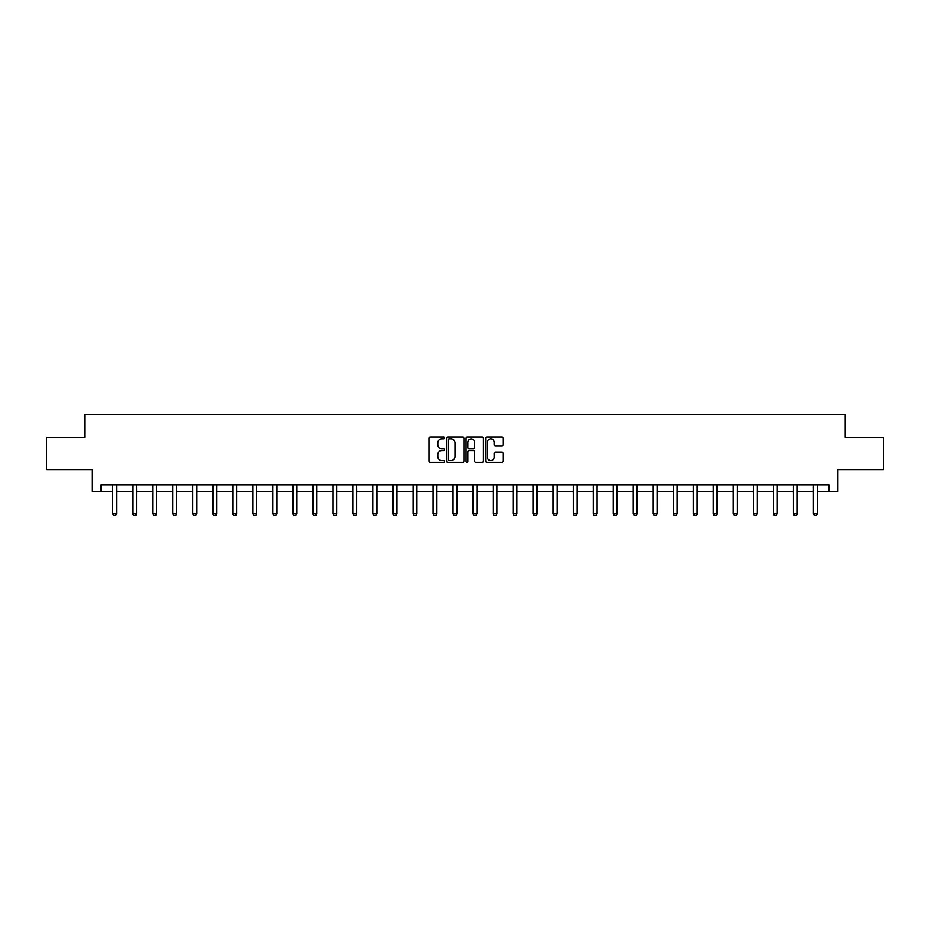 <?xml version="1.0" encoding="UTF-8"?>
<svg xmlns="http://www.w3.org/2000/svg" width="930" height="930" viewBox="0 0 930 930"><rect width="100%" height="100%" fill="white"/><g stroke="black" fill="none" stroke-linecap="round" stroke-linejoin="round"><path stroke-width="1.4" d="M444.47 437.995A0.884 0.884 0 0 0 443.587 437.123L430.206 437.123A1.256 1.256 0 0 0 428.939 438.379L428.939 461.048A1.256 1.256 0 0 0 430.206 462.315L443.587 462.315A0.884 0.884 0 0 0 444.47 461.431A0.884 0.884 0 0 0 443.587 460.548L441.855 460.548A4.034 4.034 0 0 1 437.821 456.514L437.821 454.631A4.034 4.034 0 0 1 441.855 450.597L443.587 450.597A0.884 0.884 0 0 0 444.47 449.713A0.884 0.884 0 0 0 443.587 448.83L441.855 448.83A4.034 4.034 0 0 1 437.821 444.807L437.821 442.913A4.034 4.034 0 0 1 441.855 438.879L443.587 438.879A0.884 0.884 0 0 0 444.47 437.995M501.816 446.005A1.256 1.256 0 0 0 503.072 444.738L503.072 438.379A1.256 1.256 0 0 0 501.816 437.123L486.948 437.123A1.256 1.256 0 0 0 485.693 438.379L485.693 461.048A1.256 1.256 0 0 0 486.948 462.315L501.816 462.315A1.256 1.256 0 0 0 503.072 461.048L503.072 453.363A1.256 1.256 0 0 0 501.816 452.108L495.458 452.108A1.256 1.256 0 0 0 494.19 453.363L494.19 457.176A3.371 3.371 0 0 1 490.819 460.548A3.371 3.371 0 0 1 487.46 457.176L487.46 442.25A3.371 3.371 0 0 1 490.819 438.879A3.371 3.371 0 0 1 494.19 442.25L494.19 444.738A1.256 1.256 0 0 0 495.458 446.005L501.816 446.005M101.045 491.424L101.045 485.007L828.956 485.007L828.956 491.424L837.942 491.424L837.942 469.603L883.5 469.603L883.5 437.519L845.254 437.519L845.254 414.42L84.746 414.42L84.746 437.519L46.5 437.519L46.5 469.603L92.058 469.603L92.058 491.424L112.716 491.424M463.896 438.379A1.256 1.256 0 0 0 462.64 437.123L447.772 437.123A1.256 1.256 0 0 0 446.516 438.379L446.516 461.048A1.256 1.256 0 0 0 447.772 462.315L462.64 462.315A1.256 1.256 0 0 0 463.896 461.048L463.896 438.379M467.36 437.123L482.228 437.123A1.256 1.256 0 0 1 483.484 438.379L483.484 461.048A1.256 1.256 0 0 1 482.228 462.315L475.869 462.315A1.256 1.256 0 0 1 474.602 461.048L474.602 451.852A1.256 1.256 0 0 0 473.347 450.597L469.127 450.597A1.256 1.256 0 0 0 467.871 451.852L467.871 461.431A0.884 0.884 0 0 1 466.988 462.315A0.884 0.884 0 0 1 466.104 461.431L466.104 438.379A1.256 1.256 0 0 1 467.36 437.123M116.576 491.424L132.746 491.424M136.594 491.424L152.764 491.424M156.612 491.424L172.782 491.424M176.63 491.424L192.801 491.424M196.649 491.424L212.819 491.424M216.667 491.424L232.837 491.424M236.697 491.424L252.867 491.424M256.715 491.424L272.885 491.424M276.733 491.424L292.904 491.424M296.751 491.424L312.922 491.424M316.77 491.424L332.94 491.424M336.788 491.424L352.958 491.424M356.818 491.424L372.988 491.424M376.836 491.424L393.006 491.424M396.854 491.424L413.025 491.424M416.873 491.424L433.043 491.424M436.891 491.424L453.061 491.424M456.921 491.424L473.079 491.424M476.939 491.424L493.109 491.424M496.957 491.424L513.128 491.424M516.975 491.424L533.146 491.424M536.994 491.424L553.164 491.424M557.012 491.424L573.182 491.424M577.042 491.424L593.212 491.424M597.06 491.424L613.23 491.424M617.078 491.424L633.249 491.424M637.096 491.424L653.267 491.424M657.115 491.424L673.285 491.424M677.133 491.424L693.303 491.424M697.163 491.424L713.333 491.424M717.181 491.424L733.352 491.424M737.199 491.424L753.37 491.424M757.218 491.424L773.388 491.424M777.236 491.424L793.406 491.424M797.254 491.424L813.425 491.424M817.284 491.424L828.956 491.424M449.155 438.879A0.884 0.884 0 0 0 448.283 439.762L448.283 459.664A0.884 0.884 0 0 0 449.155 460.548L450.98 460.548A4.034 4.034 0 0 0 455.014 456.514L455.014 442.913A4.034 4.034 0 0 0 450.98 438.879L449.155 438.879M474.602 442.32A3.371 3.371 0 0 0 471.231 438.948A3.371 3.371 0 0 0 467.871 442.32L467.871 447.574A1.256 1.256 0 0 0 469.127 448.83L473.347 448.83A1.256 1.256 0 0 0 474.602 447.574L474.602 442.32M116.715 485.007L116.634 485.286A1.279 1.279 0 0 0 116.576 485.669L116.576 513.906L115.611 515.58L113.681 515.58L112.716 513.906L112.716 485.669A1.279 1.279 0 0 0 112.658 485.286L112.577 485.007M112.716 513.906L116.576 513.906M136.745 485.007L136.652 485.286A1.279 1.279 0 0 0 136.594 485.669L136.594 513.906L135.629 515.58L133.699 515.58L132.746 513.906L132.746 485.669A1.279 1.279 0 0 0 132.676 485.286L132.595 485.007M132.746 513.906L136.594 513.906M156.763 485.007L156.67 485.286A1.279 1.279 0 0 0 156.612 485.669L156.612 513.906L155.647 515.58L153.729 515.58L152.764 513.906L152.764 485.669A1.279 1.279 0 0 0 152.706 485.286L152.613 485.007M152.764 513.906L156.612 513.906M176.781 485.007L176.688 485.286A1.279 1.279 0 0 0 176.63 485.669L176.63 513.906L175.665 515.58L173.747 515.58L172.782 513.906L172.782 485.669A1.279 1.279 0 0 0 172.724 485.286L172.631 485.007M172.782 513.906L176.63 513.906M196.8 485.007L196.707 485.286A1.279 1.279 0 0 0 196.649 485.669L196.649 513.906L195.684 515.58L193.766 515.58L192.801 513.906L192.801 485.669A1.279 1.279 0 0 0 192.743 485.286L192.65 485.007M192.801 513.906L196.649 513.906M216.818 485.007L216.737 485.286A1.279 1.279 0 0 0 216.667 485.669L216.667 513.906L215.714 515.58L213.784 515.58L212.819 513.906L212.819 485.669A1.279 1.279 0 0 0 212.761 485.286L212.668 485.007M212.819 513.906L216.667 513.906M236.836 485.007L236.755 485.286A1.279 1.279 0 0 0 236.697 485.669L236.697 513.906L235.732 515.58L233.802 515.58L232.837 513.906L232.837 485.669A1.279 1.279 0 0 0 232.779 485.286L232.698 485.007M232.837 513.906L236.697 513.906M256.866 485.007L256.773 485.286A1.279 1.279 0 0 0 256.715 485.669L256.715 513.906L255.75 515.58L253.82 515.58L252.867 513.906L252.867 485.669A1.279 1.279 0 0 0 252.797 485.286L252.716 485.007M252.867 513.906L256.715 513.906M276.884 485.007L276.791 485.286A1.279 1.279 0 0 0 276.733 485.669L276.733 513.906L275.768 515.58L273.85 515.58L272.885 513.906L272.885 485.669A1.279 1.279 0 0 0 272.827 485.286L272.734 485.007M272.885 513.906L276.733 513.906M296.903 485.007L296.81 485.286A1.279 1.279 0 0 0 296.751 485.669L296.751 513.906L295.787 515.58L293.868 515.58L292.904 513.906L292.904 485.669A1.279 1.279 0 0 0 292.845 485.286L292.752 485.007M292.904 513.906L296.751 513.906M316.921 485.007L316.839 485.286A1.279 1.279 0 0 0 316.77 485.669L316.77 513.906L315.816 515.58L313.887 515.58L312.922 513.906L312.922 485.669A1.279 1.279 0 0 0 312.864 485.286L312.771 485.007M312.922 513.906L316.77 513.906M336.939 485.007L336.858 485.286A1.279 1.279 0 0 0 336.788 485.669L336.788 513.906L335.835 515.58L333.905 515.58L332.94 513.906L332.94 485.669A1.279 1.279 0 0 0 332.882 485.286L332.789 485.007M332.94 513.906L336.788 513.906M356.957 485.007L356.876 485.286A1.279 1.279 0 0 0 356.818 485.669L356.818 513.906L355.853 515.58L353.923 515.58L352.958 513.906L352.958 485.669A1.279 1.279 0 0 0 352.9 485.286L352.819 485.007M352.958 513.906L356.818 513.906M376.987 485.007L376.894 485.286A1.279 1.279 0 0 0 376.836 485.669L376.836 513.906L375.871 515.58L373.941 515.58L372.988 513.906L372.988 485.669A1.279 1.279 0 0 0 372.918 485.286L372.837 485.007M372.988 513.906L376.836 513.906M397.005 485.007L396.912 485.286A1.279 1.279 0 0 0 396.854 485.669L396.854 513.906L395.889 515.58L393.971 515.58L393.006 513.906L393.006 485.669A1.279 1.279 0 0 0 392.948 485.286L392.855 485.007M393.006 513.906L396.854 513.906M417.024 485.007L416.931 485.286A1.279 1.279 0 0 0 416.873 485.669L416.873 513.906L415.908 515.58L413.99 515.58L413.025 513.906L413.025 485.669A1.279 1.279 0 0 0 412.967 485.286L412.874 485.007M413.025 513.906L416.873 513.906M437.042 485.007L436.961 485.286A1.279 1.279 0 0 0 436.891 485.669L436.891 513.906L435.938 515.58L434.008 515.58L433.043 513.906L433.043 485.669A1.279 1.279 0 0 0 432.985 485.286L432.892 485.007M433.043 513.906L436.891 513.906M457.06 485.007L456.979 485.286A1.279 1.279 0 0 0 456.921 485.669L456.921 513.906L455.956 515.58L454.026 515.58L453.061 513.906L453.061 485.669A1.279 1.279 0 0 0 453.003 485.286L452.922 485.007M453.061 513.906L456.921 513.906M477.078 485.007L476.997 485.286A1.279 1.279 0 0 0 476.939 485.669L476.939 513.906L475.974 515.58L474.044 515.58L473.079 513.906L473.079 485.669A1.279 1.279 0 0 0 473.021 485.286L472.94 485.007M473.079 513.906L476.939 513.906M497.108 485.007L497.015 485.286A1.279 1.279 0 0 0 496.957 485.669L496.957 513.906L495.992 515.58L494.063 515.58L493.109 513.906L493.109 485.669A1.279 1.279 0 0 0 493.04 485.286L492.958 485.007M493.109 513.906L496.957 513.906M517.126 485.007L517.034 485.286A1.279 1.279 0 0 0 516.975 485.669L516.975 513.906L516.01 515.58L514.092 515.58L513.128 513.906L513.128 485.669A1.279 1.279 0 0 0 513.069 485.286L512.976 485.007M513.128 513.906L516.975 513.906M537.145 485.007L537.052 485.286A1.279 1.279 0 0 0 536.994 485.669L536.994 513.906L536.029 515.58L534.111 515.58L533.146 513.906L533.146 485.669A1.279 1.279 0 0 0 533.088 485.286L532.995 485.007M533.146 513.906L536.994 513.906M557.163 485.007L557.082 485.286A1.279 1.279 0 0 0 557.012 485.669L557.012 513.906L556.059 515.58L554.129 515.58L553.164 513.906L553.164 485.669A1.279 1.279 0 0 0 553.106 485.286L553.013 485.007M553.164 513.906L557.012 513.906M577.181 485.007L577.1 485.286A1.279 1.279 0 0 0 577.042 485.669L577.042 513.906L576.077 515.58L574.147 515.58L573.182 513.906L573.182 485.669A1.279 1.279 0 0 0 573.124 485.286L573.043 485.007M573.182 513.906L577.042 513.906M597.211 485.007L597.118 485.286A1.279 1.279 0 0 0 597.06 485.669L597.06 513.906L596.095 515.58L594.165 515.58L593.212 513.906L593.212 485.669A1.279 1.279 0 0 0 593.142 485.286L593.061 485.007M593.212 513.906L597.06 513.906M617.229 485.007L617.136 485.286A1.279 1.279 0 0 0 617.078 485.669L617.078 513.906L616.113 515.58L614.184 515.58L613.23 513.906L613.23 485.669A1.279 1.279 0 0 0 613.161 485.286L613.079 485.007M613.23 513.906L617.078 513.906M637.248 485.007L637.155 485.286A1.279 1.279 0 0 0 637.096 485.669L637.096 513.906L636.132 515.58L634.213 515.58L633.249 513.906L633.249 485.669A1.279 1.279 0 0 0 633.191 485.286L633.098 485.007M633.249 513.906L637.096 513.906M657.266 485.007L657.173 485.286A1.279 1.279 0 0 0 657.115 485.669L657.115 513.906L656.15 515.58L654.232 515.58L653.267 513.906L653.267 485.669A1.279 1.279 0 0 0 653.209 485.286L653.116 485.007M653.267 513.906L657.115 513.906M677.284 485.007L677.203 485.286A1.279 1.279 0 0 0 677.133 485.669L677.133 513.906L676.18 515.58L674.25 515.58L673.285 513.906L673.285 485.669A1.279 1.279 0 0 0 673.227 485.286L673.134 485.007M673.285 513.906L677.133 513.906M697.302 485.007L697.221 485.286A1.279 1.279 0 0 0 697.163 485.669L697.163 513.906L696.198 515.58L694.268 515.58L693.303 513.906L693.303 485.669A1.279 1.279 0 0 0 693.245 485.286L693.164 485.007M693.303 513.906L697.163 513.906M717.332 485.007L717.239 485.286A1.279 1.279 0 0 0 717.181 485.669L717.181 513.906L716.216 515.58L714.287 515.58L713.333 513.906L713.333 485.669A1.279 1.279 0 0 0 713.264 485.286L713.182 485.007M713.333 513.906L717.181 513.906M737.351 485.007L737.258 485.286A1.279 1.279 0 0 0 737.199 485.669L737.199 513.906L736.235 515.58L734.316 515.58L733.352 513.906L733.352 485.669A1.279 1.279 0 0 0 733.293 485.286L733.2 485.007M733.352 513.906L737.199 513.906M757.369 485.007L757.276 485.286A1.279 1.279 0 0 0 757.218 485.669L757.218 513.906L756.253 515.58L754.335 515.58L753.37 513.906L753.37 485.669A1.279 1.279 0 0 0 753.312 485.286L753.219 485.007M753.37 513.906L757.218 513.906M777.387 485.007L777.294 485.286A1.279 1.279 0 0 0 777.236 485.669L777.236 513.906L776.271 515.58L774.353 515.58L773.388 513.906L773.388 485.669A1.279 1.279 0 0 0 773.33 485.286L773.237 485.007M773.388 513.906L777.236 513.906M797.405 485.007L797.324 485.286A1.279 1.279 0 0 0 797.254 485.669L797.254 513.906L796.301 515.58L794.371 515.58L793.406 513.906L793.406 485.669A1.279 1.279 0 0 0 793.348 485.286L793.255 485.007M793.406 513.906L797.254 513.906M817.423 485.007L817.342 485.286A1.279 1.279 0 0 0 817.284 485.669L817.284 513.906L816.319 515.58L814.389 515.58L813.425 513.906L813.425 485.669A1.279 1.279 0 0 0 813.366 485.286L813.285 485.007M813.425 513.906L817.284 513.906"/></g></svg>
